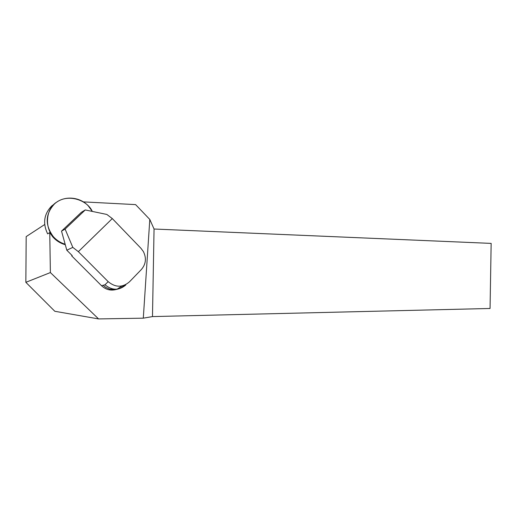 <?xml version="1.0" encoding="UTF-8"?>
<svg xmlns="http://www.w3.org/2000/svg" width="517" height="517" viewBox="0 0 517 517"><rect width="100%" height="100%" fill="white"/><g stroke="black" fill="none" stroke-linecap="round" stroke-linejoin="round"><path stroke-width="0.78" d="M152.483 316.585L154.053 229.018L491.15 243.391L490.058 308.475L152.483 316.585L143.299 318.168L98.585 318.924L50.382 272.562L49.755 232.592L52.682 236.773C56.12 240.676 60.321 243.326 65.284 244.715M143.299 318.168L149.801 219.441L135.603 204.609L83.347 201.882M122.051 285.933L117.088 289.177M116.247 289.468C110.728 290.955 105.811 289.694 101.506 285.701L71.682 255.87L72.083 255.482M44.695 224.514L26.186 236.599L25.85 282.321L54.802 311.279L98.585 318.924M154.053 229.018L149.801 219.441M50.382 272.562L25.85 282.321M47.642 233.852L49.755 232.592M65.103 229.089L61.523 231.131L81.395 212.274L85.26 209.947L65.103 229.089L72.813 247.385L66.809 250.209L72.231 255.631L71.682 255.87M85.26 209.947L106.838 214.452L112.299 218.575L140.96 248.302L143.383 251.566C146.615 258.151 145.943 264.129 141.38 269.499L129.405 281.875C122.523 287.698 115.446 287.626 108.182 281.655L78.351 251.663L72.813 247.385M108.182 281.655L104.977 284.777C112.105 290.619 119.059 290.677 125.825 284.951L123.789 285.449M66.809 250.209L61.523 231.131M112.299 218.575L78.351 251.663M88.291 205.889L88.284 205.889C79.592 196.434 63.468 195.361 54.369 204.028L54.369 204.034C45.27 214.103 44.876 224.921 53.186 236.476L54.369 237.755C57.445 240.825 61.045 242.99 65.161 244.257C60.786 242.835 57.193 240.67 54.369 237.755C43.951 228.514 45.839 208.151 56.941 201.998C68.341 193.875 87.024 199.795 92.323 211.421L88.291 205.889M51.719 205.94L54.369 204.034L51.719 205.94C43.951 214.025 42.594 223.331 47.648 233.852M104.977 284.777L101.506 285.701M103.122 285.274L105.681 287.342L109.656 289.139L115.582 289.565C118.904 289.132 121.728 287.743 124.054 285.384M52.676 236.767L53.186 236.476"/></g></svg>
